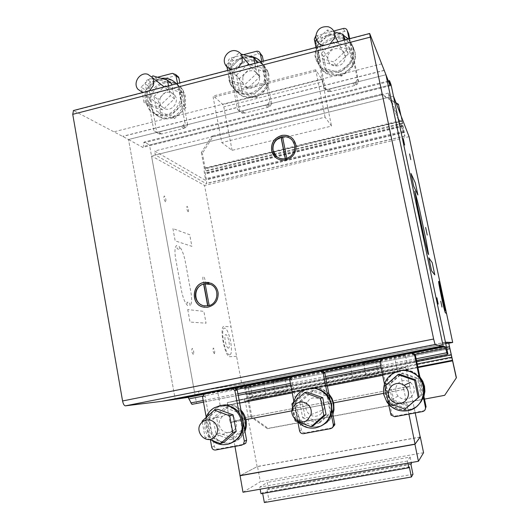 <?xml version="1.0" encoding="UTF-8"?>
<svg xmlns="http://www.w3.org/2000/svg" width="529" height="529" viewBox="0 0 529 529"><rect width="100%" height="100%" fill="white"/><g stroke="black" fill="none" stroke-linecap="round" stroke-linejoin="round"><path stroke-width="0.4" stroke-dasharray="2.65 1.98" d="M224.012 442.304L208.856 436.597L205.14 437.827L209.299 439.394M208.856 436.597L205.847 420.125L217.928 409.281M205.847 420.125L202.098 421.137M202.276 422.102L205.14 437.827M233.534 430.606C241.766 423.868 231.51 409.697 223.026 416.019L222.107 416.74C218.47 420.72 218.179 424.985 221.234 429.541C225.05 433.377 229.123 433.747 233.468 430.672L233.534 430.606M205.907 417.718L204.703 423.041L204.961 428.53C205.88 433.284 208.148 437.212 211.745 440.32M230.624 443.309L227.939 444.029C207.963 448.724 197.006 416.958 215.21 407.594L219.707 405.743M241.31 411.886C236.483 406.127 230.485 403.806 223.311 404.91L217.75 406.999C210.535 411.747 207.507 418.551 208.651 427.425C211.845 438.766 219.085 443.983 230.373 443.09C234.023 442.383 237.19 440.697 239.875 438.038L244.676 429.898M244.953 431.386L240.807 437.688C238.129 440.333 234.969 442.013 231.338 442.72C211.613 447.362 200.775 416.012 218.755 406.768L224.296 404.685C230.697 403.64 236.258 405.472 240.993 410.187M215.997 434.223L230.796 439.778L242.672 429.184L239.663 413.063L224.838 407.608L213.048 418.174L215.997 434.223L219.436 433.086L216.52 417.242L228.164 406.801L242.586 412.104M242.877 412.508L245.793 428.106L234.056 438.561L219.436 433.086M234.056 438.561L230.796 439.778M245.793 428.106L242.672 429.184M242.672 412.223L239.663 413.063M228.164 406.801L224.838 407.608M216.52 417.242L213.048 418.174M313.485 425.574L297.734 419.828L295.156 420.853M297.734 419.828L294.508 403.098L306.959 392.029M294.508 403.098L291.889 403.898M292.669 407.952L294.772 418.875M320.832 414.114L323.589 409.631C326.248 401.26 315.066 394.019 308.91 400.063L306.952 402.536C305.193 406.259 305.57 409.77 308.083 413.076C312.097 416.978 316.349 417.328 320.832 414.114M292.431 408.586L292.788 411.807C293.555 415.629 295.242 418.975 297.86 421.844M293.059 402.853L292.451 406.814M320.878 426.083L316.349 427.538C299.725 431.426 286.262 409.281 296.948 395.943C299.632 392.32 303.13 389.906 307.435 388.703M329.117 394.998C324.079 389.165 317.85 386.825 310.43 387.982C305.617 388.987 301.722 391.48 298.759 395.454C295.526 400.089 294.402 405.24 295.387 410.901C298.766 422.413 306.298 427.69 317.989 426.738C325.348 425.071 330.261 420.588 332.721 413.288M332.906 414.247C330.228 420.859 325.474 424.919 318.637 426.427C302.224 430.269 288.927 408.421 299.474 395.256C302.429 391.295 306.304 388.815 311.098 387.81C317.982 386.699 323.907 388.703 328.886 393.821M302.694 417.85L318.055 423.438L330.294 412.64L327.074 396.267L311.68 390.772L299.54 401.557L302.694 417.85L305.074 416.898L301.96 400.817L313.948 390.171L329.15 395.593L332.331 411.747L320.25 422.413L305.074 416.898M320.25 422.413L318.055 423.438M332.331 411.747L330.294 412.64M329.15 395.593L327.074 396.267M313.948 390.171L311.68 390.772M301.96 400.817L299.54 401.557M406.173 408.243L389.794 402.457L388.431 403.263M389.794 402.457L386.335 385.462L399.183 374.162M386.335 385.462L384.927 386.031M411.185 397.041C415.569 391.936 415.285 387.03 410.332 382.315C406.305 379.809 402.437 379.974 398.734 382.811C394.885 386.944 394.627 391.354 397.967 396.036L398.006 396.076C402.192 399.99 406.583 400.314 411.185 397.041M417.097 406.08L412.785 408.871L407.899 410.464C399.342 411.635 392.465 408.725 387.268 401.736C379.617 391.116 385.172 374.724 397.596 371.252M420.006 377.514L413.909 372.502C409.671 370.287 405.234 369.606 400.592 370.452C389.04 373.924 383.895 381.707 385.145 393.801L388.246 401.18C393.397 408.104 400.208 410.98 408.679 409.816C416.297 408.09 421.362 403.521 423.861 396.095M423.941 396.459C421.329 403.548 416.343 407.919 408.99 409.565C400.546 410.722 393.761 407.852 388.63 400.956C380.523 389.8 387.473 372.489 400.929 370.353C405.551 369.506 409.975 370.181 414.2 372.39L419.887 376.926M392.406 400.903L408.368 406.53L420.985 395.507L417.54 378.883L401.544 373.362L389.033 384.358L392.406 400.903L393.662 400.162L390.329 383.829L402.681 372.971L418.472 378.42L421.871 394.832L409.42 405.71L393.662 400.162M409.42 405.71L408.368 406.53M421.871 394.832L420.985 395.507M418.472 378.42L417.54 378.883M402.681 372.971L401.544 373.362M390.329 383.829L389.033 384.358M423.226 396.611L419.338 377.845M384.411 383.849L388.531 404.103M424.847 410.187L423.312 410.881L395.619 416.032L391.923 414.359L380.999 361.77L382.811 359.032L383.948 358.807L382.93 358.953M382.811 359.032L381.786 359.178M380.999 361.77L379.954 361.948M420.357 379.194L423.636 394.984M411.245 353.372L412.56 353.16M411.41 353.392L410.656 353.484M383.948 358.807L385.218 358.08L409.935 353.2M385.218 358.08L384.219 358.219M242.368 430.718L238.976 412.527M206.198 416.984L210.37 439.797M241.667 445.167L243.988 444.215L218.14 449.022C216.149 449.181 214.873 448.255 214.305 446.245L205.173 396.373L206.892 393.728L207.95 393.516L205.325 393.986M206.892 393.728L204.254 394.198M205.173 396.373L202.521 396.862M233.514 388.451L234.664 388.253M233.593 388.465L231.193 388.881M207.95 393.516L209.147 392.822L232.218 388.266M209.147 392.822L206.528 393.278M331.22 413.962L327.583 395.487M293.754 400.684L297.834 421.831M332.265 427.802L305.345 432.808C303.289 432.98 301.96 432.041 301.365 430.004L291.585 379.366L293.344 376.674L294.441 376.463L292.597 376.774M293.344 376.674L291.486 376.992M291.585 379.366L289.707 379.703M329.951 399.223L331.994 409.618M320.845 371.213L322.082 371.008M320.971 371.226L319.364 371.49M294.441 376.463L295.678 375.749L319.549 371.034M295.678 375.749L293.84 376.053M316.454 40.144L327.272 29.994L334.077 31.846M344.915 38.319L329.375 34.087L327.272 29.994M329.375 34.087L317.142 45.554L314.874 41.626M344.214 40.105L346.316 50.275L333.819 61.933L318.114 57.555L316.058 47.425M317.142 45.554L320.343 61.285L335.849 65.616L348.188 54.123L346.316 50.275M348.188 54.123L345.232 39.84M335.849 65.616L333.819 61.933M320.343 61.285L318.114 57.555M328.178 54.97C330.4 49.951 334.143 47.888 339.42 48.774C343.261 50.076 345.285 52.768 345.49 56.867C344.379 63.612 340.464 66.601 333.753 65.834C330.142 64.624 328.139 62.118 327.729 58.316L328.178 54.97M330.136 43.762L323.854 45.401M315.998 47.127C318.584 40.435 323.325 36.058 330.222 34.015C334.89 32.851 339.314 33.281 343.5 35.304M348.459 39.001C351.798 42.67 353.398 47.068 353.26 52.179C352.215 61.721 347.07 67.983 337.806 70.972C326.162 72.744 318.643 68.181 315.258 57.291L314.967 55.34L315.879 47.471M338.375 71.997C347.599 69.021 352.731 62.779 353.769 53.277L353.405 48.688C349.92 37.804 342.395 33.301 330.817 35.172C320.574 38.749 315.509 45.831 315.621 56.418C318.207 68.499 325.791 73.69 338.375 71.997M332.278 38.035C343.797 34.656 355.885 44.119 355.032 55.988C354.007 65.404 348.922 71.58 339.777 74.523C328.278 76.269 320.852 71.759 317.506 61.007L317.221 59.076C317.116 48.589 322.135 41.573 332.278 38.035M340.332 75.521C349.438 72.592 354.503 66.436 355.528 57.059L355.164 52.523C351.725 41.778 344.293 37.321 332.86 39.166C322.75 42.69 317.75 49.673 317.856 60.127C320.415 72.056 327.901 77.188 340.332 75.521M321.5 53.118L333.429 41.956L348.591 46.109L351.785 61.523L339.75 72.711L324.627 68.466L321.5 53.118L323.596 56.762L326.684 71.918L324.627 68.466M326.684 71.918L341.628 76.123L353.511 65.08L350.357 49.858L335.379 45.739L333.429 41.956M335.379 45.739L323.596 56.762M350.357 49.858L348.591 46.109M353.511 65.08L351.785 61.523M341.628 76.123L339.75 72.711M256.75 61.285L241.786 57.039L229.903 68.274L226.551 64.71L238.572 53.317L240.887 53.971M241.786 57.039L238.572 53.317M254.852 63.354L256.816 73.379L244.689 84.792L229.573 80.408L227.649 70.43M229.903 68.274L232.899 83.78L247.83 88.125L259.805 76.857L256.816 73.379M259.805 76.857L257.041 62.779M247.83 88.125L244.689 84.792M232.899 83.78L229.573 80.408M226.981 66.971L226.551 64.71M242.811 77.009C244.98 72.07 248.61 70.053 253.702 70.952C256.353 71.785 258.145 73.531 259.091 76.176C261.471 82.498 254.456 89.884 248.127 87.728C245.681 86.961 243.955 85.394 242.943 83.02L242.811 77.009M238.156 67.692L232.092 69.273M260.976 61.761L264.837 68.717C266.814 80.679 262.034 88.839 250.501 93.19C241.171 94.903 234.347 91.676 230.036 83.509L228.826 79.621C227.787 68.347 232.648 60.729 243.406 56.762L248.597 56.153M251.381 94.116C262.212 90.201 267.092 82.577 266.027 71.236L265.664 69.735C261.881 59.982 254.76 56.008 244.312 57.82C233.091 60.432 226.148 74.338 230.988 84.468C235.286 92.601 242.084 95.815 251.381 94.116M246.54 60.425C256.902 58.64 263.958 62.574 267.714 72.242C269.664 84.065 264.95 92.112 253.556 96.404C244.338 98.083 237.6 94.889 233.342 86.829L232.138 82.987C231.113 71.851 235.914 64.333 246.54 60.425M254.416 97.303C265.108 93.448 269.929 85.916 268.877 74.721L268.52 73.233C264.778 63.606 257.749 59.678 247.42 61.457C236.337 64.022 229.48 77.756 234.268 87.761C238.513 95.795 245.231 98.976 254.416 97.303M236.364 75.151L247.962 64.207L262.569 68.367L265.558 83.562L253.874 94.532L239.293 90.28L236.364 75.151L239.478 78.457L242.375 93.408L239.293 90.28M242.375 93.408L256.79 97.62L268.329 86.789L265.373 71.779L250.931 67.652L247.962 64.207M250.931 67.652L239.478 78.457M265.373 71.779L262.569 68.367M268.329 86.789L265.558 83.562M256.79 97.62L253.874 94.532M171.522 83.483L157.106 79.231L145.568 90.241L141.19 87.014L151.783 76.89M157.106 79.231L152.868 75.859M168.506 85.81L170.338 95.696L158.574 106.878L144.014 102.487L142.222 92.654M145.568 90.241L148.358 105.529L162.753 109.873L174.378 98.837L170.338 95.696M174.378 98.837L171.799 84.957M162.753 109.873L158.574 106.878M148.358 105.529L144.014 102.487M142.162 92.33L141.19 87.014M160.208 98.321C162.337 93.474 165.855 91.504 170.768 92.41L174.848 95.346C179.589 101.383 172.454 111.493 165.279 108.914L161.51 106.362C159.745 103.995 159.308 101.31 160.208 98.321M149.383 90.79L143.531 92.31M176.395 83.761L177.837 85.658C184.899 95.59 178.233 112.042 166.086 114.674C159.322 116.135 153.661 114.39 149.105 109.437L145.237 101.211C144.305 90.102 149.046 82.617 159.46 78.761L161.391 78.365M175.132 82.478C170.814 79.357 165.987 78.437 160.651 79.72C147.717 82.59 141.567 100.814 150.335 110.29C154.871 115.223 160.518 116.962 167.263 115.507C177.737 111.698 182.498 104.213 181.546 93.038L178.967 86.597L176.574 83.714M163.6 82.088C171.191 80.481 177.248 82.755 181.764 88.912C188.741 98.725 182.161 114.972 170.159 117.564C163.468 118.999 157.873 117.273 153.37 112.379L149.548 104.253C148.623 93.276 153.304 85.89 163.6 82.088M171.303 118.377C181.659 114.621 186.36 107.228 185.414 96.192L182.869 89.831C178.366 83.694 172.328 81.426 164.757 83.02C151.975 85.843 145.905 103.843 154.574 113.206C159.057 118.086 164.638 119.805 171.303 118.377M153.992 96.463L165.26 85.738L179.351 89.904L182.148 104.887L170.794 115.639L156.736 111.388L153.992 96.463L158.059 99.465L160.77 114.211L156.736 111.388M160.77 114.211L174.676 118.423L185.897 107.804L183.127 92.998L169.194 88.865L165.26 85.738M169.194 88.865L158.059 99.465M183.127 92.998L179.351 89.904M185.897 107.804L182.148 104.887M174.676 118.423L170.794 115.639M424.489 399.117L267.357 428.669L268.17 428.358L251.89 416.792L251.017 417.064L267.357 428.669M444.849 395.123L268.17 428.358M452.824 360.758L248.809 400.4L251.89 416.792M251.017 417.064L247.929 400.605L246.58 397.219L244.821 389.007L244.041 387.321L199.221 395.315L198.454 391.129L243.413 383.783C244.286 384.041 245.053 385.727 245.714 388.841L246.779 394.482L248.809 400.4M445.616 343.136L441.034 343.083L198.454 391.129M451.349 354.483L246.779 394.482M451.482 355.065L246.937 395.037M452.169 357.849L248.022 397.629M417.943 367.569L247.929 400.605M417.824 366.987L247.77 400.05M417.196 363.945L246.58 397.219M416.707 361.611L245.945 394.991M446.906 349.259L244.821 389.007M446.516 347.421L244.041 387.321M441.034 343.083L441.953 347.441L446.45 347.084M441.953 347.441L199.221 395.315M398.747 105.139L381.845 94.903L381.449 93.983L396.023 102.811M381.845 94.903L212.916 136.766L202.369 153.265L201.344 152.583L211.931 136.026L212.916 136.766M381.449 93.983L211.931 136.026M400.969 115.646L402.139 121.161L205.285 168.771L202.369 153.265M201.344 152.583L204.267 168.143L204.121 171.032L205.358 178.749L205.159 180.138L154.633 151.01L155.354 154.971L206.131 183.57C206.713 183.226 206.793 181.817 206.37 179.338L205.358 173.962L205.285 168.771M402.139 121.161L404.897 135.946L389.232 97.197L155.354 154.971M403.085 126.352L205.358 173.962M402.986 125.842L205.318 173.459M402.629 123.693L205.49 171.27M389.232 97.197L388.365 93.078L404.156 132.462L401.815 120.334L204.267 168.143M401.815 120.334L400.645 114.8M401.914 120.843L204.313 168.645M402.304 123.184L204.121 171.032M402.701 125.221L204.287 173.049M403.944 131.113L205.358 178.749M404.156 132.462L205.159 180.138M388.365 93.078L154.633 151.01M232.099 150.348L223.78 106.871L222.881 104.511L213.385 95.967L213.174 97.402L221.777 142.579L232.099 150.348L331.524 126.074L325.071 117.147L221.777 142.579M325.071 117.147L315.72 69.788L321.804 79.416L322.538 81.869L223.78 106.871M322.538 81.869L331.524 126.074M321.804 79.416L222.881 104.511M315.72 69.788L213.385 95.967M315.753 71.19L213.174 97.402M315.727 36.012L333.68 31.013M349.021 38.848L357.419 79.337L355.647 82.088L353.286 83.139L329.342 89.163L326.829 89.335L324.184 87.715L315.952 47.253M348.677 33.75C348.075 31.852 346.753 31.072 344.723 31.396L318.584 38.24C316.805 38.868 315.919 40.098 315.932 41.95L325.712 90.095L328.337 91.696L326.829 89.335M328.337 91.696L329.428 91.424L327.934 89.057M325.712 90.095L324.184 87.715M329.428 91.424L330.83 91.53L354.549 85.579L356.89 84.534L358.649 81.81L357.419 79.337M358.649 81.81L349.702 38.677M356.89 84.534L355.647 82.088M355.786 84.812L354.529 82.365M354.549 85.579L353.286 83.139M330.83 91.53L329.342 89.163M177.579 83.456L184.919 122.801L183.232 125.452L181.024 126.451L158.64 132.078L156.293 132.224L153.846 130.63L145.27 83.747C145.111 81.797 145.938 80.481 147.77 79.806L157.556 77.234M177.248 75.905L175.284 75.759L150.818 82.167C149.006 82.835 148.186 84.137 148.345 86.068L156.855 132.548L159.282 134.128L156.293 132.224M159.282 134.128L160.307 133.87L157.325 131.966M156.855 132.548L153.846 130.63M160.307 133.87L161.609 133.982L183.808 128.415L185.996 127.423L187.669 124.798L184.919 122.801M187.669 124.798L179.834 82.868M185.996 127.423L183.232 125.452M184.965 127.681L182.188 125.71M183.808 128.415L181.024 126.451M161.609 133.982L158.64 132.078M261.862 61.529L269.717 101.436L267.985 104.134L265.703 105.159L242.56 110.978L240.133 111.136L237.587 109.529L228.416 61.979C228.23 60.002 229.083 58.666 230.968 57.965L243.439 54.692M260.929 54.229L258.595 53.945L233.315 60.564C231.444 61.258 230.604 62.581 230.783 64.545L239.882 111.672L242.408 113.266L240.133 111.136M242.408 113.266L243.466 113.001L241.198 110.872M239.882 111.672L237.587 109.529M243.466 113.001L244.815 113.107L267.753 107.354L270.015 106.336L271.734 103.664L269.717 101.436M271.734 103.664L263.356 61.139M270.015 106.336L267.985 104.134M268.95 106.607L266.907 104.405M267.753 107.354L265.703 105.159M244.815 113.107L242.56 110.978M276.396 156.419C278.935 158.607 281.911 159.46 285.31 158.971L287.009 158.753L282.592 137.057M275.444 157.364C278.274 159.745 281.56 160.664 285.303 160.122C292.597 158.171 296.194 153.41 296.101 145.859L292.835 138.816M204.763 305.987L209.424 305.702L205.133 283.782M204.485 307.289L207.613 307.276C214.84 305.504 218.378 300.77 218.232 293.086C217.564 288.576 215.27 285.323 211.342 283.319L208.856 282.479M209.18 305.577L209.193 305.669C218.775 303.382 220.004 288.12 210.919 284.529L208.671 283.795M286.804 158.409L286.844 158.601C292.484 156.333 295.189 152.18 294.951 146.136L291.948 139.828M285.409 158.766L285.475 159.123M390.197 85.784L142.79 147.426L128.527 139.504L385.952 74.768L128.527 139.504L175.225 399.316L128.527 139.504L73.485 110.535M384.279 70.43L122.92 136.383M389.906 85.03L143.485 146.46L142.79 147.426M388.617 81.678L143.617 142.929L143.485 146.46M388.332 80.944L144.311 141.984L143.617 142.929M391.07 84.825L149.528 145.039L144.311 141.984M447.957 354.225L196.563 403.429L149.528 145.039M411.212 353.365L382.956 358.94M320.779 371.199L292.616 376.76M233.408 388.438L205.351 393.973M414.518 354.463L380.47 361.168M323.96 372.297L290.203 378.943M236.47 389.523L203.004 396.115M416.118 358.774L380.721 365.718M325.48 376.542L290.421 383.419M237.911 393.708L203.189 400.519M416.462 360.434L381.059 367.357M325.804 378.175L290.732 385.039M238.215 395.315L203.48 402.113M191.934 404.374L196.563 403.429M445.418 342.21L194.467 391.923L241.799 384.166L204.538 185.441L151.506 155.923L194.467 391.923M448.771 343.235L241.799 384.166M393.457 96.159L151.506 155.923M409.062 136.647L204.538 185.441M378.321 373.593L366.114 375.974L378.321 373.593M363.608 363.476L375.782 361.076L363.608 363.476M287.287 391.315L275.384 393.636L287.287 391.315M273.162 381.303L285.025 378.969L273.162 381.303M353.028 379.419L366.491 376.8L353.028 379.419M363.701 362.934L350.251 365.585L363.701 362.934L366.485 376.8M253.179 398.833L266.285 396.274L253.179 398.833M263.548 382.685L250.442 385.264L263.548 382.685M406.444 369.665L409.849 386.196L403.687 389.516L399.818 369.057L405.683 367.384L244.008 398.873L227.318 402.642L227.774 405.095L226.875 405.307L230.082 422.611L248.233 417.077L245.218 400.995L244.444 401.174L244.008 398.873L244.444 401.174L250.528 399.745L248.002 386.309L217.65 391.678L220.448 406.821L227.774 405.095L227.318 402.642L244.008 398.873L405.683 367.384L406.173 369.751L244.444 401.174L406.444 369.665L245.218 400.995M397.768 372.396L394.568 356.784L405.445 355.276L408.295 369.083L406.173 369.751L405.683 367.384L399.818 369.057L227.318 402.642L399.818 369.057L400.341 371.589L227.774 405.095L400.341 371.589L382.679 375.326M400.023 371.689L226.875 405.307M403.687 389.516L383.532 393.358M333.614 402.873L291.962 410.815M245.939 419.59L230.082 422.611M409.849 386.196L248.233 417.077M408.904 414.101L403.839 389.437L409.717 386.269L247.85 417.189L230.525 422.479L234.969 446.41M403.839 389.437L230.525 422.479M420.178 436.994L257.491 466.446L240.364 475.531L257.12 466.638L247.85 417.189M420.205 437.119L257.12 466.638M409.717 386.269L415.219 412.924M242.99 492.241L260.361 481.747L257.491 466.446M423.564 452.712L260.361 481.747M394.568 356.784L217.65 391.678M405.445 355.276L248.002 386.309M327.358 386.071L292.246 392.882M239.663 403.091L220.448 406.821M408.295 369.083L250.528 399.745M412.97 474.288L268.825 499.396L267.013 489.761L268.468 488.803L267.271 482.435L259.752 487.143L260.142 489.219M410.947 464.409L267.013 489.761M411.476 463.596L268.468 488.803M407.826 463.153L407.39 461.03L410.14 457.069L267.271 482.435M410.14 457.069L411.258 462.551M407.39 461.03L259.752 487.143M260.989 493.729L262.523 492.717L262.655 493.438M409.327 466.928L262.523 492.717M264.368 502.55L268.825 499.396M187.636 305.61C185.018 302.965 182.968 297.979 181.48 290.639L175.641 258.668C174.471 251.467 174.801 247.056 176.626 245.436L177.248 248.828L179.814 249.609L179.199 246.243C181.804 249.225 183.814 254.237 185.229 261.273L190.923 292.272C192.093 299.308 191.829 303.858 190.136 305.921L189.514 302.515L187.008 302.171L187.636 305.61M236.582 356.354L229.97 356.685C224.772 357.796 218.695 325.249 224.303 326.413L231.054 326.856M172.93 228.601L175.172 240.867L191.868 246.335L189.719 234.717L172.93 228.601M187.742 309.558L190.03 322.042L206.065 323.206L203.883 311.389L187.742 309.558M165.418 201.82C163.765 199.274 163.408 197.31 164.34 195.928C165.987 198.461 166.344 200.425 165.418 201.82M188.126 211.779C186.671 209.451 186.334 207.619 187.114 206.297C188.562 208.618 188.899 210.443 188.126 211.779M204.749 283.822C203.354 283.564 201.972 276.105 203.387 276.482C204.783 276.773 206.145 284.146 204.749 283.822M193.303 354.463C191.729 352.466 191.359 350.429 192.192 348.366C193.759 350.37 194.13 352.4 193.303 354.463M214.384 353.696C213.002 351.831 212.651 349.947 213.339 348.036C214.721 349.894 215.072 351.778 214.384 353.696M229.619 354.847C224.984 355.217 219.852 327.636 224.633 328.132C229.242 328.304 234.188 354.708 229.619 354.847M228.389 348.155C226.042 348.28 223.469 334.454 225.863 334.626C228.204 334.645 230.73 348.168 228.389 348.155M391.467 413.189L390.514 413.87M395.619 416.032L394.707 416.74M423.312 410.881L422.671 411.542M214.305 446.245L211.726 447.21M218.14 449.022L215.587 450.014M301.365 430.004L299.566 430.824M305.345 432.808L303.593 433.661M332.1 427.835L330.592 428.649M243.413 383.783L448.731 343.182L243.38 383.789M450.113 348.637L245.714 388.841M404.897 135.946L205.794 183.51M404.262 131.906L206.37 179.338M315.985 42.287L314.371 39.477M318.584 38.24L316.997 35.39M344.723 31.396L343.374 28.467M148.345 86.068L145.27 83.747M150.818 82.167L147.77 79.806M175.284 75.759L172.434 73.333M230.783 64.545L228.416 61.979M233.315 60.564L230.968 57.965M258.595 53.945L256.472 51.273M384.226 70.304L122.754 136.297M381.707 63.883L114.152 131.774M369.837 33.717L74.027 110.66M203.149 421.428L223.026 416.019M233.468 430.672L214.305 437.199M214.179 407.833L215.21 407.594M217.75 406.999L218.755 406.768M240.807 437.688L239.875 438.038M310.959 414.67L323.589 409.631M306.952 402.536L293.106 407.019M296.214 396.148L296.948 395.943M298.759 395.454L299.474 395.256M398.006 396.076L390.951 400.142M386.871 401.961L387.268 401.736M388.246 401.18L388.63 400.956M390.984 415.047L391.923 414.359M327.729 58.316L315.734 37.063M345.49 56.867L337.932 41.738M353.769 53.277L353.26 52.179M315.621 56.418L314.967 55.34M355.528 57.059L355.032 55.988M317.856 60.127L317.221 59.076M242.943 83.02L224.951 63.949M259.091 76.176L249.318 64.789M265.664 69.735L264.837 68.717M230.988 84.468L230.036 83.509M268.52 73.233L267.714 72.242M234.268 87.761L233.342 86.829M161.51 106.362L137.963 89.289M174.848 95.346L164.208 86.935M178.967 86.597L177.837 85.658M150.335 110.29L149.105 109.437M182.869 89.831L181.764 88.912M154.574 113.206L153.37 112.379M404.976 136.072L206.131 183.57M315.932 41.95L314.319 39.133M375.775 361.076L378.314 373.6M363.595 363.476L366.114 375.974M287.392 391.288L285.025 378.969M273.037 381.323L275.384 393.636M350.251 365.585L353.015 379.419M263.693 382.659L266.285 396.274M250.442 385.264L253.007 398.873"/><path stroke-width="0.79" d="M209.299 439.394L220.487 443.613L232.826 432.61L229.718 415.834L214.338 410.147L202.098 421.137L202.276 422.102M214.338 410.147L217.928 409.281L233.117 414.888L236.198 431.439L224.012 442.304L220.487 443.613M236.198 431.439L232.826 432.61M233.117 414.888L229.718 415.834M215.323 423.326C211.673 419.537 207.619 418.902 203.149 421.428L202.164 422.202C192.88 429.892 205.464 445.53 214.305 437.199L214.377 437.133C218.292 432.841 218.609 428.239 215.323 423.326M211.745 440.32C216.262 443.963 221.334 445.325 226.948 444.406C230.644 443.692 233.851 441.986 236.569 439.295C250.118 426.936 237.21 401.366 219.806 405.723L214.179 407.833C210.324 410.127 207.573 413.42 205.907 417.718M219.707 405.743L220.818 405.485C232.185 404.467 239.525 409.704 242.851 421.196C243.929 428.073 242.156 433.985 237.521 438.931L230.624 443.309M240.993 410.187C243.624 413.004 245.311 416.336 246.064 420.185C246.759 424.046 246.388 427.782 244.953 431.386M244.676 429.898C246.415 423.339 245.291 417.335 241.31 411.886M242.586 412.104L242.877 412.508M294.772 418.875L295.156 420.853L311.112 426.678L323.841 415.444L320.501 398.403L304.506 392.683L291.889 403.898L292.669 407.952M304.506 392.683L306.959 392.029L322.75 397.669L326.049 414.485L313.485 425.574L311.112 426.678M326.049 414.485L323.841 415.444M322.75 397.669L320.501 398.403M308.883 405.452C304.552 401.26 299.996 400.896 295.208 404.361L293.106 407.019C287.664 416.052 300.446 426.837 307.99 419.497L310.959 414.67C311.76 411.264 311.065 408.19 308.883 405.452M297.86 421.844C302.839 426.91 308.777 428.92 315.681 427.862C324.409 425.719 329.607 420.125 331.273 411.073C333.363 398.026 320.514 385.694 308.03 388.577C303.157 389.595 299.216 392.121 296.214 396.148L293.059 402.853M292.451 406.814L292.431 408.586M307.435 388.703L308.724 388.405C320.495 387.327 328.139 392.617 331.657 404.282L331.881 410.815C330.757 417.85 327.094 422.935 320.878 426.083M328.886 393.821L331.974 398.311L333.746 403.482L333.964 409.922L332.906 414.247M332.721 413.288L333.376 410.173C333.991 404.54 332.569 399.481 329.117 394.998M388.431 403.263L405.035 409.129L418.168 397.656L414.584 380.338L397.947 374.585L384.927 386.031L388.431 403.263M397.947 374.585L399.183 374.162L415.596 379.842L419.133 396.922L405.035 409.129M419.133 396.922L418.168 397.656M415.596 379.842L414.584 380.338M405.961 386.904L404.222 385.317C399.891 382.612 395.732 382.791 391.744 385.846C387.585 390.323 387.321 395.09 390.951 400.149C395.454 404.368 400.182 404.718 405.141 401.2C409.307 396.724 409.585 391.963 405.961 386.904M383.73 394.489L386.871 401.961C392.088 408.983 398.992 411.906 407.581 410.729C425.726 408.249 429.535 380.847 412.885 372.899C408.586 370.65 404.09 369.956 399.382 370.816C387.678 374.334 382.46 382.222 383.73 394.489M397.596 371.252L399.732 370.71C404.421 369.857 408.904 370.545 413.182 372.786C418.704 375.914 422.188 380.576 423.617 386.772C424.926 394.442 422.757 400.876 417.097 406.08M419.887 376.926L422.79 381.264L424.503 386.19L424.893 391.374L423.941 396.459M423.861 396.095C425.64 389.304 424.357 383.108 420.006 377.514M388.531 404.103L390.984 415.047L394.707 416.74L422.671 411.542C424.761 410.934 425.686 409.539 425.455 407.35L423.226 396.611M419.338 377.845L414.624 355.124L411.813 353.253L409.162 353.293L384.219 358.219L381.786 359.178L379.954 361.948L384.411 383.849M423.636 394.984L426.07 406.735L424.847 410.187M411.813 353.253L412.56 353.16L415.338 355.012L420.357 379.194M415.338 355.012L414.624 355.124M409.162 353.293L411.245 353.372M210.37 439.797L211.726 447.21C212.294 449.233 213.584 450.172 215.587 450.014L241.667 445.167L243.492 444.135L244.312 441.133L242.368 430.718M238.976 412.527L234.863 390.495L232.277 388.67L229.804 388.689L206.528 393.278L204.254 394.198L202.521 396.862L206.198 416.984M232.277 388.67L234.664 388.253L237.23 390.058L246.607 440.221L245.793 443.19L243.988 444.215M237.23 390.058L234.863 390.495M229.804 388.689L233.514 388.451M297.834 421.831L299.566 430.824C300.174 432.887 301.517 433.833 303.593 433.661L330.592 428.649L332.014 428.014L333.138 426.5L333.303 424.536L331.22 413.962M327.583 395.487L323.179 373.117L320.488 371.272L317.929 371.298L293.84 376.053L291.486 376.992L289.707 379.703L293.754 400.684M331.994 409.618L334.837 424.78L332.265 427.802M320.488 371.272L322.082 371.008L324.753 372.839L329.951 399.223M324.753 372.839L323.179 373.117M317.929 371.298L320.845 371.213M316.058 47.425L314.874 41.626L316.454 40.144M334.077 31.846L343.01 34.273L344.214 40.105M345.232 39.84L343.01 34.273M323.854 45.401L322.181 45.097C318.313 43.821 316.163 41.143 315.734 37.063C316.58 29.505 320.759 26.073 328.271 26.767C332.384 28.143 334.553 31.026 334.771 35.417L334.275 38.405L330.136 43.762M343.5 35.304L348.459 39.001M315.879 47.471L315.998 47.127M240.887 53.971L253.722 57.601L254.852 63.354M257.041 62.779L256.75 61.285L253.722 57.601M227.649 70.43L226.981 66.971M232.092 69.273L230.479 68.968C227.867 68.155 226.022 66.482 224.951 63.949C221.889 57.178 229.447 48.635 236.463 50.963C239.3 51.842 241.217 53.7 242.222 56.537L242.17 62.442L238.156 67.692M248.597 56.153C253.523 56.358 257.649 58.223 260.976 61.761M151.783 76.89L152.868 75.859L167.455 80.15L168.506 85.81M171.799 84.957L171.522 83.483L167.455 80.15M143.531 92.31L141.977 92.006L137.963 89.289C132.409 83 139.967 71.547 147.862 74.311L152.207 77.439C153.84 79.905 154.197 82.643 153.284 85.645L149.383 90.79M161.391 78.365C167.356 77.644 172.355 79.443 176.395 83.761M176.574 83.714L175.132 82.478M456.415 377.732L444.684 395.322L456.415 377.732L448.731 343.182L445.616 343.136M444.684 395.322L424.489 399.117M446.45 347.084L449.498 346.832L456.296 377.865M452.685 360.824L417.943 367.569M452.553 360.236L417.824 366.987M451.806 357.194L417.196 363.945M451.277 354.853L416.707 361.611M449.961 348.657L446.906 349.259M449.498 346.832L446.516 347.421M396.023 102.811L398.416 104.259L400.969 115.646M400.645 114.8L398.416 104.259M333.68 31.013L343.374 28.467C345.424 28.136 346.753 28.93 347.361 30.841L349.021 38.848M315.952 47.253L314.319 39.133L315.727 36.012M349.702 38.677L348.677 33.75L347.361 30.841M157.556 77.234L172.434 73.333L175.694 74.569L177.579 83.456M179.834 82.868L178.941 78.08L178.511 76.989L177.248 75.905M243.439 54.692L256.472 51.273C258.317 50.956 259.58 51.65 260.242 53.356L261.862 61.529M263.356 61.139L262.338 56.014L260.929 54.229M282.592 137.057L281.19 137.408L285.409 158.766M273.01 150.825C275.106 156.981 279.411 159.593 285.911 158.66C292.021 156.624 294.977 152.392 294.792 145.978C293.152 138.975 288.755 135.933 281.613 136.859C275.497 138.929 272.554 143.18 272.785 149.601L273.182 150.983C272.256 144.437 274.868 139.861 281.018 137.242L281.19 137.408M273.182 150.983L276.396 156.419M292.835 138.816C289.905 135.94 286.361 134.796 282.221 135.398C274.227 137.765 270.742 143.055 271.767 151.274L275.444 157.364M282.162 135.338C289.707 134.802 294.329 138.228 296.028 145.607L296.048 145.799C296.141 153.364 292.544 158.118 285.243 160.069C278.393 160.637 273.877 157.688 271.708 151.221C270.683 143.002 274.167 137.705 282.162 135.338M205.133 283.782L203.85 284.08L207.897 305.894M203.605 305.782L208.221 305.828C218.298 304.188 220.137 288.206 210.687 284.476L204.134 283.789C198.144 285.68 195.247 289.859 195.432 296.319C196.239 301.252 198.964 304.406 203.605 305.782L203.837 305.815C193.25 303.838 193.092 286.586 203.619 284.027L203.85 284.08M203.837 305.815L204.763 305.987M208.856 282.479L204.736 282.341C191.736 283.57 190.599 304.849 203.434 307.104L204.485 307.289M204.657 282.327L211.269 283.306C215.191 285.303 217.492 288.556 218.16 293.073C218.305 300.763 214.761 305.491 207.533 307.27L203.361 307.091C190.513 304.836 191.657 283.551 204.657 282.327M208.671 283.795L205.12 283.703L209.18 305.577M203.619 284.027L207.679 305.934M291.948 139.828C289.337 137.322 286.202 136.337 282.552 136.866L286.804 158.409M281.018 137.242L285.27 158.793M370.26 37.142L433.635 339.029L435.076 344.511L443.223 346.422L385.952 74.768L369.678 33.479L370.26 37.142L72.737 114.33L122.569 400.969C123.211 403.991 124.13 405.617 125.347 405.849L162.191 401.286L188.086 397.378L191.934 404.374L203.48 402.113M443.223 346.422L175.225 399.316L443.223 346.422L445.253 346.654L447.276 354.404L447.957 354.225L391.07 84.825L389.489 80.653L390.197 85.784L385.952 74.768L443.223 346.422M73.485 110.535L72.737 114.33M389.529 81.453L388.617 81.678M389.489 80.653L388.332 80.944M445.253 346.654L411.212 353.365M382.956 358.94L320.779 371.199M292.616 376.76L233.408 388.438M205.351 393.973L188.086 397.378M445.742 348.32L414.518 354.463M380.47 361.168L323.96 372.297M290.203 378.943L236.47 389.523M203.004 396.115L189.243 398.826M446.793 352.764L416.118 358.774M380.721 365.718L325.48 376.542M290.421 383.419L237.911 393.708M203.189 400.519L190.784 402.946M447.276 354.404L416.462 360.434M381.059 367.357L325.804 378.175M290.732 385.039L238.215 395.315M393.457 96.159L445.418 342.21L452.692 342.455L409.062 136.647L393.457 96.159M452.692 342.455L448.771 343.235M383.532 393.358L333.614 402.873M291.962 410.815L245.939 419.59M234.969 446.41L242.99 492.241L418.426 461.281L414.941 444.287L239.935 475.756M415.219 412.924L420.205 437.119L415.067 444.109L240.364 475.531M415.067 444.109L408.904 414.101M414.941 444.287L420.178 436.994M420.317 436.967L423.564 452.712L418.426 461.281M382.679 375.326L327.358 386.071M292.246 392.882L239.663 403.091M411.258 462.551L411.476 463.596L410.947 464.409L412.97 474.288L411.383 477.013L264.368 502.55L262.655 493.438M260.142 489.219L260.989 493.729L408.772 467.788L407.826 463.153M411.383 477.013L409.327 466.928L408.772 467.788M428.073 253.794L424.132 237.561L417.097 204.254L414.829 191.134L419.391 208.724L426.215 240.979L428.602 254.575L427.313 250.217L428.073 253.794M446.582 313.637L445.425 312.811C444.671 313.023 437.516 279.226 438.772 281.408L440.102 283.068M411.013 173.492L413.711 186.261L417.884 195.009L415.331 182.941L411.013 173.492M428.827 257.795L431.571 270.808L434.785 274.895L432.186 262.609L428.827 257.795M404.619 145.085L403.323 138.955L404.619 145.085M410.795 159.646L409.591 153.952L410.795 159.646M427.24 235.074L425.633 227.457L427.24 235.074M438.217 304.122L436.875 297.761L438.217 304.122M441.993 307.071L440.75 301.186L441.993 307.071M445.021 310.9C444.234 310.47 438.171 281.831 439.149 283.194C440.035 284.199 445.835 311.555 445.021 310.9M443.553 303.97C443.143 303.672 440.102 289.33 440.578 289.932C441.014 290.368 443.983 304.387 443.553 303.97M426.07 406.735L425.455 407.35M246.607 440.221L244.312 441.133M334.784 423.769L333.303 424.536M178.941 78.08L176.131 75.667M262.397 56.286L260.308 53.627M170.014 400.103L442.396 346.33L170.159 400.083M441.16 346.191L162.191 401.286M435.089 344.518L125.406 405.842M433.635 339.029L122.569 400.969M237.521 438.931L236.569 439.295M331.881 410.815L331.273 411.073M333.964 409.922L333.376 410.173M404.222 385.317L410.332 382.315M243.492 444.135L245.793 443.19M333.356 425.561L334.837 424.78M337.932 41.738L334.771 35.417M249.318 64.789L242.222 56.537M164.208 86.935L152.207 77.439M178.511 76.989L175.694 74.569M262.338 56.014L260.242 53.356M435.076 344.511L125.347 405.849M369.678 33.479L73.306 110.581"/></g></svg>

